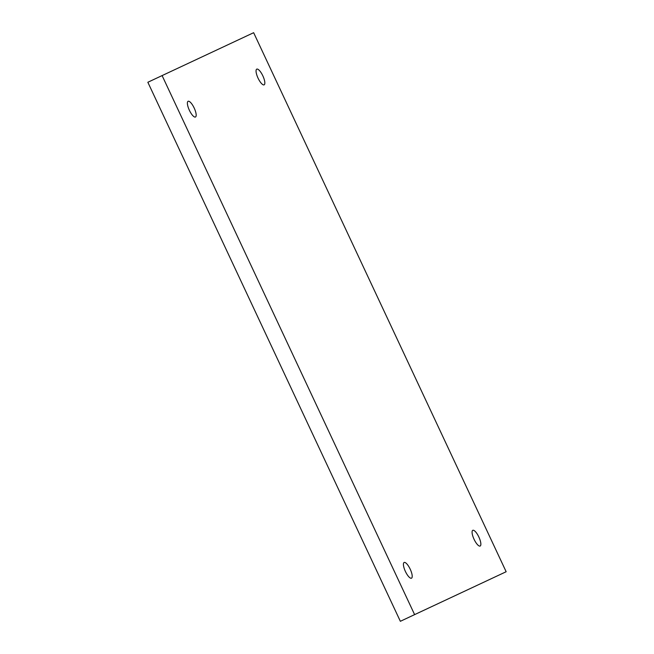 <?xml version="1.0" encoding="UTF-8"?>
<svg xmlns="http://www.w3.org/2000/svg" width="654" height="654" viewBox="0 0 654 654"><rect width="100%" height="100%" fill="white"/><g stroke="black" fill="none" stroke-linecap="round" stroke-linejoin="round"><path stroke-width="0.98" d="M478.556 545.608A8.682 2.657 -115.1 0 1 473.234 537.318A8.682 2.657 -115.1 0 1 472.793 530.304A8.682 2.657 -115.1 0 1 474.395 530.729A8.682 2.657 -115.1 0 1 479.709 539.027A8.682 2.657 -115.1 0 1 480.159 546.033A8.682 2.657 -115.1 0 1 478.556 545.608M414.611 614.621L400.354 621.3L147.845 82.265L253.646 32.7L506.155 571.735L414.611 614.621L162.102 75.586M409.894 577.768A8.682 2.657 64.9 0 0 411.497 578.193A8.682 2.657 64.9 0 0 411.055 571.187A8.682 2.657 64.9 0 0 405.733 562.89A8.682 2.657 64.9 0 0 404.131 562.473A8.682 2.657 64.9 0 0 404.573 569.479A8.682 2.657 64.9 0 0 409.894 577.768M262.524 84.431A8.682 2.657 64.9 0 0 264.126 84.848A8.682 2.657 64.9 0 0 263.685 77.842A8.682 2.657 64.9 0 0 258.363 69.553A8.682 2.657 64.9 0 0 256.76 69.128A8.682 2.657 64.9 0 0 257.202 76.134A8.682 2.657 64.9 0 0 262.524 84.431M193.862 116.592A8.682 2.657 64.9 0 0 195.464 117.017A8.682 2.657 64.9 0 0 195.023 110.011A8.682 2.657 64.9 0 0 189.701 101.713A8.682 2.657 64.9 0 0 188.099 101.288A8.682 2.657 64.9 0 0 188.54 108.302A8.682 2.657 64.9 0 0 193.862 116.592"/></g></svg>
